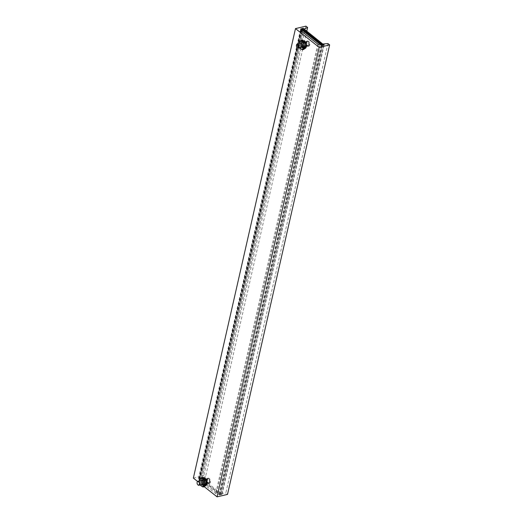 <?xml version="1.0" encoding="UTF-8"?>
<svg xmlns="http://www.w3.org/2000/svg" width="523" height="523" viewBox="0 0 523 523"><rect width="100%" height="100%" fill="white"/><g stroke="black" fill="none" stroke-linecap="round" stroke-linejoin="round"><path stroke-width="0.39" stroke-dasharray="2.62 1.96" d="M304.157 29.04L202.035 478.532L201.159 477.839L303.281 28.347M323.051 43.978L220.928 493.47L222.072 494.372L324.188 44.88M306.792 31.125L205.493 476.983L202.035 478.532M301.693 31.373L199.884 479.499L198.923 479.931A0.68 0.327 -167.2 0 0 198.779 480.081A0.68 0.327 -167.2 0 0 198.923 480.349L215.692 493.614A0.68 0.327 -167.2 0 0 216.509 493.843L217.875 493.725L319.998 44.233M305.922 26.15L203.8 475.642L205.493 476.983M193.36 478.094L203.8 475.642M204.258 486.71L197.583 481.435M306.347 42.356A2.072 1.288 -103.2 0 0 305.471 42.108A2.072 1.288 -103.2 0 0 304.602 43.742A2.072 1.288 -103.2 0 0 305.543 45.893A2.072 1.288 -103.2 0 0 306.419 46.142A2.072 1.288 -103.2 0 0 307.282 44.507A2.072 1.288 -103.2 0 0 306.347 42.356M207.016 479.558A2.072 1.288 -103.2 0 0 206.14 479.31A2.072 1.288 -103.2 0 0 205.271 480.951A2.072 1.288 -103.2 0 0 206.212 483.102A2.072 1.288 -103.2 0 0 207.088 483.344A2.072 1.288 -103.2 0 0 207.958 481.709A2.072 1.288 -103.2 0 0 207.016 479.558M327.947 43.566L225.825 493.058L227.518 494.398M220.928 493.47L225.825 493.058M222.072 494.372L219.464 494.98L217.875 493.725M199.884 479.499L198.55 478.447L201.159 477.839M219.464 494.98L321.586 45.494M198.55 478.447L300.673 28.955M308.433 41.866A2.072 1.288 -103.2 0 0 307.557 41.618A2.072 1.288 -103.2 0 0 306.687 43.252A2.072 1.288 -103.2 0 0 307.629 45.403A2.072 1.288 -103.2 0 0 308.505 45.651A2.072 1.288 -103.2 0 0 309.374 44.01A2.072 1.288 -103.2 0 0 308.433 41.866M209.102 479.068A2.072 1.288 -103.2 0 0 208.226 478.82A2.072 1.288 -103.2 0 0 207.363 480.46A2.072 1.288 -103.2 0 0 208.298 482.605A2.072 1.288 -103.2 0 0 209.174 482.853A2.072 1.288 -103.2 0 0 210.043 481.219A2.072 1.288 -103.2 0 0 209.102 479.068M209.808 482.317A2.739 1.706 -103.2 0 0 209.337 479.454A2.739 1.706 -103.2 0 0 207.487 478.31A2.739 1.706 -103.2 0 0 206.422 479.637A2.739 1.706 76.8 0 0 206.899 482.494A2.739 1.706 76.8 0 0 208.742 483.644A2.739 1.706 76.8 0 0 209.808 482.317M209.403 481.997A2.085 1.294 76.8 0 1 208.592 483.004A2.085 1.294 76.8 0 1 207.193 482.128A2.085 1.294 76.8 0 1 206.827 479.957A2.085 1.294 -103.2 0 1 207.638 478.944A2.085 1.294 -103.2 0 1 209.043 479.82A2.085 1.294 -103.2 0 1 209.403 481.997M209.331 483.507A2.739 1.706 76.8 0 0 210.396 482.18A2.739 1.706 -103.2 0 0 209.919 479.316A2.739 1.706 -103.2 0 0 208.076 478.166A2.739 1.706 -103.2 0 0 207.01 479.499A2.739 1.706 76.8 0 0 207.481 482.356A2.739 1.706 76.8 0 0 209.331 483.507L208.742 483.644M197.687 484.638A2.085 1.294 76.8 0 1 197.158 482.278M309.139 45.109A2.739 1.706 -103.2 0 0 308.668 42.252A2.739 1.706 -103.2 0 0 306.818 41.101A2.739 1.706 -103.2 0 0 305.752 42.428A2.739 1.706 76.8 0 0 306.23 45.292A2.739 1.706 76.8 0 0 308.073 46.442A2.739 1.706 76.8 0 0 309.139 45.109M308.733 44.788A2.085 1.294 76.8 0 1 307.923 45.802A2.085 1.294 76.8 0 1 306.517 44.926A2.085 1.294 76.8 0 1 306.158 42.755A2.085 1.294 -103.2 0 1 306.968 41.742A2.085 1.294 -103.2 0 1 308.374 42.618A2.085 1.294 -103.2 0 1 308.733 44.788M308.662 46.305A2.739 1.706 76.8 0 0 309.727 44.971A2.739 1.706 -103.2 0 0 309.25 42.115A2.739 1.706 -103.2 0 0 307.406 40.964A2.739 1.706 -103.2 0 0 306.341 42.291A2.739 1.706 76.8 0 0 306.811 45.155A2.739 1.706 76.8 0 0 308.662 46.305L308.073 46.442M297.018 47.43A2.085 1.294 76.8 0 1 296.489 45.07M322.063 45.383L220.046 494.418L199.714 478.336L301.836 28.85M220.046 494.418L219.045 494.653L198.714 478.571L300.83 29.085M321.161 45.161L219.045 494.653M199.714 478.336L198.714 478.571M199.374 480.885A4.112 2.563 -103.2 0 0 199.4 482.428A4.112 2.563 -103.2 0 0 200.329 484.945M201.597 484.193A2.085 1.294 76.8 0 1 200.649 482.029A2.085 1.294 76.8 0 1 201.525 480.382L204.133 479.774A2.085 1.294 76.8 0 1 205.009 480.022A2.085 1.294 76.8 0 1 205.957 482.18A2.085 1.294 76.8 0 1 205.081 483.827A2.085 1.294 76.8 0 1 204.205 483.579A2.085 1.294 76.8 0 1 203.257 481.415A2.085 1.294 76.8 0 1 204.133 479.774M199.309 480.905L200.224 484.971M203.14 477.316L200.878 479.669L201.492 481.938A4.112 2.563 76.8 0 1 201.433 481.35L202.139 481.5A3.014 1.876 -103.2 0 0 202.264 482.369L201.603 482.52A4.112 2.563 -103.2 0 0 201.662 482.755A4.112 2.563 -103.2 0 0 202.074 483.853A4.112 2.563 -103.2 0 0 202.179 484.056A4.112 2.563 -103.2 0 0 202.793 484.952A4.112 2.563 -103.2 0 0 202.931 485.102A4.112 2.563 -103.2 0 0 203.29 485.436L204.48 486.658M199.348 480.022L200.878 479.669M206.768 482.722L206.755 482.722A4.112 2.563 76.8 0 1 206.65 483.827L205.97 483.324A3.014 1.876 -103.2 0 0 206.042 482.507L206.755 482.722A4.112 2.563 -103.2 0 0 206.748 482.494A4.112 2.563 76.8 0 0 206.69 481.905A4.112 2.563 -103.2 0 0 206.578 481.323A4.112 2.563 -103.2 0 0 206.52 481.088A4.112 2.563 -103.2 0 0 206.101 479.99A4.112 2.563 -103.2 0 0 205.997 479.781A4.112 2.563 -103.2 0 0 205.389 478.891A4.112 2.563 -103.2 0 0 205.245 478.735A4.112 2.563 -103.2 0 0 204.885 478.408A4.112 2.563 -103.2 0 0 204.513 478.153A4.112 2.563 -103.2 0 0 204.356 478.074A4.112 2.563 -103.2 0 0 203.584 477.878A4.112 2.563 -103.2 0 0 203.434 477.878A4.112 2.563 -103.2 0 0 202.721 478.087A4.112 2.563 -103.2 0 0 202.591 478.166A4.112 2.563 -103.2 0 0 202.29 478.427A4.112 2.563 76.8 0 0 202.022 478.754A4.112 2.563 -103.2 0 0 201.93 478.911L202.506 479.709A3.014 1.876 -103.2 0 0 202.244 480.375L201.571 479.807A4.112 2.563 76.8 0 1 201.93 478.911L202.447 478.787L203.022 479.584L202.506 479.709M202.244 480.375L202.761 480.258L202.094 479.689L201.571 479.807A4.112 2.563 -103.2 0 0 201.525 480.016L202.211 480.519A3.014 1.876 -103.2 0 0 202.139 481.337L201.427 481.114A4.112 2.563 -103.2 0 0 201.433 481.35L202.139 481.5M202.139 481.337L201.427 481.114A4.112 2.563 76.8 0 1 201.525 480.016L202.041 479.892L202.728 480.395L202.211 480.519M202.264 482.369L201.603 482.52A4.112 2.563 -103.2 0 1 201.492 481.938L201.545 484.337L203.29 485.436A4.112 2.563 -103.2 0 0 203.669 485.684A4.112 2.563 -103.2 0 0 203.82 485.769A4.112 2.563 -103.2 0 0 204.591 485.965A4.112 2.563 -103.2 0 0 204.748 485.965A4.112 2.563 -103.2 0 0 205.461 485.756A4.112 2.563 -103.2 0 0 205.591 485.677A4.112 2.563 -103.2 0 0 205.892 485.416A4.112 2.563 76.8 0 0 206.154 485.089A4.112 2.563 -103.2 0 0 206.252 484.932L205.67 484.135A3.014 1.876 -103.2 0 0 205.938 483.468L206.605 484.03A4.112 2.563 76.8 0 1 206.252 484.932L206.33 484.913M204.415 478.061L204.29 479.101A3.014 1.876 -103.2 0 0 203.715 478.957L203.584 477.878L203.977 477.787M203.61 478.957L204.133 478.833L203.95 477.754L203.434 477.878L203.61 478.957A3.014 1.876 -103.2 0 0 203.401 478.983A3.014 1.876 -103.2 0 0 203.081 479.107L202.721 478.087L203.238 477.963A4.112 2.563 -103.2 0 0 203.107 478.048L203.512 479.042L202.996 479.166A3.014 1.876 -103.2 0 0 202.571 479.604L202.022 478.754L202.538 478.637A4.112 2.563 -103.2 0 0 202.447 478.787M203.107 478.048L202.591 478.166L202.996 479.166M202.12 482.402A4.112 2.563 -103.2 0 0 202.179 482.631L202.309 482.526A3.014 1.876 -103.2 0 0 202.617 483.344L202.074 483.853L202.597 483.736A4.112 2.563 -103.2 0 0 202.702 483.938L203.205 483.363L202.689 483.481A3.014 1.876 -103.2 0 0 203.14 484.148L202.793 484.952L203.31 484.834A4.112 2.563 -103.2 0 0 203.454 484.984L203.754 484.128L203.238 484.252A3.014 1.876 -103.2 0 0 203.787 484.684L203.669 485.684L204.186 485.566A4.112 2.563 -103.2 0 0 204.343 485.645L204.408 484.618L203.892 484.743A3.014 1.876 -103.2 0 0 204.46 484.886L204.591 485.965L205.114 485.847A4.112 2.563 -103.2 0 0 205.264 485.841L205.088 484.762L204.565 484.886A3.014 1.876 -103.2 0 0 204.781 484.86A3.014 1.876 -103.2 0 0 205.094 484.729L205.578 485.73M202.702 483.938L202.179 484.056L202.689 483.481M203.454 484.984L202.931 485.102L203.238 484.252M204.343 485.645L203.82 485.769L203.892 484.743M205.264 485.841L204.748 485.965L204.565 484.886M205.644 485.664L205.186 484.677A3.014 1.876 -103.2 0 0 205.611 484.239L206.199 485.076M206.755 482.487L206.036 482.343A3.014 1.876 -103.2 0 0 205.912 481.474L206.578 481.323M206.533 481.082L205.872 481.317A3.014 1.876 -103.2 0 0 205.565 480.5L206.199 479.964M206.121 479.754L205.493 480.356A3.014 1.876 -103.2 0 0 205.036 479.696L205.421 478.878M205.264 478.735L204.944 479.591A3.014 1.876 -103.2 0 0 204.395 479.16L204.513 478.153M203.715 478.957L204.232 478.833L204.12 477.872M204.29 479.101L204.807 478.983A3.014 1.876 76.8 0 0 204.232 478.833M203.081 479.107L203.604 478.99A3.014 1.876 76.8 0 1 203.918 478.865A3.014 1.876 76.8 0 1 204.133 478.833M202.571 479.604L203.087 479.48A3.014 1.876 76.8 0 1 203.512 479.042M202.761 480.258A3.014 1.876 76.8 0 1 203.022 479.584M202.656 481.219A3.014 1.876 76.8 0 1 202.728 480.395M202.787 482.245A3.014 1.876 76.8 0 1 202.663 481.376M202.309 482.526L202.826 482.409A3.014 1.876 76.8 0 0 203.133 483.219L202.597 483.736M202.617 483.344L203.133 483.219M203.14 484.148L203.663 484.03A3.014 1.876 76.8 0 1 203.205 483.363M203.787 484.684L204.303 484.566A3.014 1.876 76.8 0 1 203.754 484.128M204.46 484.886L204.983 484.769A3.014 1.876 76.8 0 1 204.408 484.618M205.094 484.729L205.611 484.612A3.014 1.876 76.8 0 1 205.297 484.736A3.014 1.876 76.8 0 1 205.088 484.762M205.186 484.677L205.702 484.553A3.014 1.876 76.8 0 0 206.127 484.115L206.677 484.965M205.611 484.239L206.127 484.115M205.67 484.135L206.193 484.01A3.014 1.876 76.8 0 0 206.454 483.344L207.128 483.912M205.938 483.468L206.454 483.344M205.97 483.324L206.487 483.2A3.014 1.876 76.8 0 0 206.559 482.383L207.271 482.605M206.042 482.507L206.559 482.383M206.036 482.343L206.559 482.226A3.014 1.876 76.8 0 0 206.428 481.356L207.095 481.199M205.912 481.474L206.428 481.356M205.872 481.317L206.389 481.193A3.014 1.876 76.8 0 0 206.082 480.375L206.278 480.192M205.565 480.5L206.082 480.375M205.493 480.356L206.01 480.238A3.014 1.876 76.8 0 0 205.552 479.571L205.716 479.192M205.036 479.696L205.552 479.571M204.395 479.16L204.911 479.035A3.014 1.876 76.8 0 1 205.461 479.467L204.944 479.591M205.768 478.617L205.461 479.467M204.911 479.035L204.977 478.48M204.872 477.957L204.807 478.983M203.604 478.99L203.238 477.963M203.087 479.48L202.538 478.637M202.179 482.631L202.826 482.409M203.663 484.03L203.31 484.834M204.303 484.566L204.186 485.566M204.983 484.769L205.114 485.847M205.611 484.612L205.977 485.638M206.003 485.298L205.702 484.553M206.585 484.56L206.193 484.01M205.081 483.827L202.479 484.442L206.487 483.2M207.036 480.964L206.389 481.193M206.513 479.663L206.01 480.238M200.015 484.697L201.545 484.337M298.705 43.684A4.112 2.563 -103.2 0 0 298.731 45.22A4.112 2.563 -103.2 0 0 299.659 47.743M300.928 46.985A2.085 1.294 76.8 0 1 299.98 44.828A2.085 1.294 76.8 0 1 300.856 43.18L303.464 42.566A2.085 1.294 76.8 0 1 304.34 42.814A2.085 1.294 76.8 0 1 305.288 44.978A2.085 1.294 76.8 0 1 304.412 46.625A2.085 1.294 76.8 0 1 303.536 46.377A2.085 1.294 76.8 0 1 302.588 44.213A2.085 1.294 76.8 0 1 303.464 42.566M298.64 43.703L299.555 47.763M302.471 40.108L300.209 42.461L300.823 44.73A4.112 2.563 76.8 0 1 300.764 44.148L301.47 44.292A3.014 1.876 -103.2 0 0 301.594 45.161L300.934 45.318A4.112 2.563 -103.2 0 0 300.993 45.553A4.112 2.563 -103.2 0 0 301.405 46.652A4.112 2.563 -103.2 0 0 301.51 46.854A4.112 2.563 -103.2 0 0 302.124 47.75A4.112 2.563 -103.2 0 0 302.261 47.9A4.112 2.563 -103.2 0 0 302.621 48.227L303.811 49.456M298.679 42.821L300.209 42.461M306.099 45.514L306.086 45.521A4.112 2.563 76.8 0 1 305.981 46.625L305.301 46.122A3.014 1.876 -103.2 0 0 305.373 45.298L306.086 45.521A4.112 2.563 -103.2 0 0 306.079 45.285A4.112 2.563 76.8 0 0 306.02 44.703A4.112 2.563 -103.2 0 0 305.909 44.115A4.112 2.563 -103.2 0 0 305.85 43.88A4.112 2.563 -103.2 0 0 305.432 42.781A4.112 2.563 -103.2 0 0 305.327 42.579A4.112 2.563 -103.2 0 0 304.713 41.683A4.112 2.563 -103.2 0 0 304.576 41.533A4.112 2.563 -103.2 0 0 304.216 41.206A4.112 2.563 -103.2 0 0 303.843 40.951A4.112 2.563 -103.2 0 0 303.686 40.872A4.112 2.563 -103.2 0 0 302.915 40.67A4.112 2.563 -103.2 0 0 302.765 40.676A4.112 2.563 -103.2 0 0 302.052 40.879A4.112 2.563 -103.2 0 0 301.921 40.964A4.112 2.563 -103.2 0 0 301.621 41.219A4.112 2.563 76.8 0 0 301.353 41.552A4.112 2.563 -103.2 0 0 301.261 41.703L301.836 42.507A3.014 1.876 -103.2 0 0 301.575 43.174L300.902 42.605A4.112 2.563 76.8 0 1 301.261 41.703L301.778 41.585L302.353 42.383L301.836 42.507M301.575 43.174L302.091 43.049L301.418 42.481L300.902 42.605A4.112 2.563 -103.2 0 0 300.856 42.814L301.542 43.311A3.014 1.876 -103.2 0 0 301.464 44.135L300.758 43.912A4.112 2.563 -103.2 0 0 300.764 44.148L301.47 44.292M301.464 44.135L300.758 43.912A4.112 2.563 76.8 0 1 300.856 42.814L301.372 42.69L302.059 43.193L301.542 43.311M301.594 45.161L300.934 45.318A4.112 2.563 -103.2 0 1 300.823 44.73L300.875 47.135L302.621 48.227A4.112 2.563 -103.2 0 0 303 48.482A4.112 2.563 -103.2 0 0 303.15 48.561A4.112 2.563 -103.2 0 0 303.922 48.763A4.112 2.563 -103.2 0 0 304.079 48.763A4.112 2.563 -103.2 0 0 304.785 48.554A4.112 2.563 -103.2 0 0 304.922 48.469A4.112 2.563 -103.2 0 0 305.223 48.214A4.112 2.563 76.8 0 0 305.484 47.881A4.112 2.563 -103.2 0 0 305.582 47.73L305.001 46.933A3.014 1.876 -103.2 0 0 305.269 46.259L305.935 46.828A4.112 2.563 76.8 0 1 305.582 47.73L305.661 47.711M303.745 40.859L303.621 41.899A3.014 1.876 -103.2 0 0 303.046 41.748L302.915 40.67L303.307 40.578M302.941 41.748L303.464 41.631L303.281 40.552L302.765 40.676L302.941 41.748A3.014 1.876 -103.2 0 0 302.732 41.781A3.014 1.876 -103.2 0 0 302.412 41.905L302.052 40.879L302.569 40.761A4.112 2.563 -103.2 0 0 302.438 40.84L302.843 41.84L302.327 41.964A3.014 1.876 -103.2 0 0 301.902 42.402L301.353 41.552L301.869 41.428A4.112 2.563 -103.2 0 0 301.778 41.585M302.438 40.84L301.921 40.964L302.327 41.964M301.451 45.194A4.112 2.563 -103.2 0 0 301.51 45.429L301.64 45.324A3.014 1.876 -103.2 0 0 301.948 46.142L301.405 46.652L301.921 46.527A4.112 2.563 -103.2 0 0 302.033 46.73L302.536 46.155L302.019 46.279A3.014 1.876 -103.2 0 0 302.471 46.946L302.124 47.75L302.64 47.626A4.112 2.563 -103.2 0 0 302.778 47.776L303.085 46.926L302.569 47.05A3.014 1.876 -103.2 0 0 303.118 47.482L303 48.482L303.517 48.358A4.112 2.563 -103.2 0 0 303.673 48.443L303.739 47.416L303.222 47.534A3.014 1.876 -103.2 0 0 303.791 47.685L303.922 48.763L304.438 48.639A4.112 2.563 -103.2 0 0 304.595 48.639L304.412 47.56L303.896 47.685A3.014 1.876 -103.2 0 0 304.111 47.652A3.014 1.876 -103.2 0 0 304.425 47.528L304.902 48.528M302.033 46.73L301.51 46.854L302.019 46.279M302.778 47.776L302.261 47.9L302.569 47.05M303.673 48.443L303.15 48.561L303.222 47.534M304.595 48.639L304.079 48.763L303.896 47.685M304.974 48.456L304.517 47.475A3.014 1.876 -103.2 0 0 304.935 47.031L305.53 47.874M306.086 45.285L305.367 45.141A3.014 1.876 -103.2 0 0 305.242 44.272L305.909 44.115M305.863 43.88L305.203 44.109A3.014 1.876 -103.2 0 0 304.896 43.291L305.53 42.762M305.452 42.553L304.824 43.154A3.014 1.876 -103.2 0 0 304.366 42.487L304.752 41.677M304.595 41.526L304.275 42.383A3.014 1.876 -103.2 0 0 303.726 41.951L303.87 40.944M303.046 41.748L303.562 41.631L303.451 40.663M303.621 41.899L304.138 41.775A3.014 1.876 76.8 0 0 303.562 41.631M302.412 41.905L302.935 41.781A3.014 1.876 76.8 0 1 303.248 41.657A3.014 1.876 76.8 0 1 303.464 41.631M301.902 42.402L302.418 42.278A3.014 1.876 76.8 0 1 302.843 41.84M302.091 43.049A3.014 1.876 76.8 0 1 302.353 42.383M301.987 44.01A3.014 1.876 76.8 0 1 302.059 43.193M302.117 45.043A3.014 1.876 76.8 0 1 301.987 44.174M301.64 45.324L302.157 45.2A3.014 1.876 76.8 0 0 302.464 46.017L301.921 46.527M301.948 46.142L302.464 46.017M302.471 46.946L302.994 46.822A3.014 1.876 76.8 0 1 302.536 46.155M303.118 47.482L303.634 47.358A3.014 1.876 76.8 0 1 303.085 46.926M303.791 47.685L304.314 47.56A3.014 1.876 76.8 0 1 303.739 47.416M304.425 47.528L304.942 47.403A3.014 1.876 76.8 0 1 304.628 47.534A3.014 1.876 76.8 0 1 304.412 47.56M304.517 47.475L305.033 47.351A3.014 1.876 76.8 0 0 305.458 46.913L306.007 47.763M304.935 47.031L305.458 46.913M305.001 46.933L305.524 46.809A3.014 1.876 76.8 0 0 305.785 46.142L306.452 46.704M305.269 46.259L305.785 46.142M305.301 46.122L305.818 45.998A3.014 1.876 76.8 0 0 305.89 45.181L306.602 45.396M305.373 45.298L305.89 45.181M305.367 45.141L305.89 45.017A3.014 1.876 76.8 0 0 305.759 44.148L306.426 43.997M305.242 44.272L305.759 44.148M305.203 44.109L305.72 43.991A3.014 1.876 76.8 0 0 305.412 43.174L305.609 42.991M304.896 43.291L305.412 43.174M304.824 43.154L305.34 43.03A3.014 1.876 76.8 0 0 304.883 42.37L305.046 41.99M304.366 42.487L304.883 42.37M303.726 41.951L304.242 41.833A3.014 1.876 76.8 0 1 304.791 42.265L304.275 42.383M305.092 41.409L304.791 42.265M304.242 41.833L304.308 41.278M304.203 40.748L304.138 41.775M302.935 41.781L302.569 40.761M302.418 42.278L301.869 41.428M301.51 45.429L302.157 45.2M302.994 46.822L302.64 47.626M303.634 47.358L303.517 48.358M304.314 47.56L304.438 48.639M304.942 47.403L305.308 48.43M305.334 48.096L305.033 47.351M305.916 47.358L305.524 46.809M304.412 46.625L301.81 47.233L305.818 45.998M306.367 43.762L305.72 43.991M305.844 42.455L305.34 43.03M299.346 47.495L300.875 47.135M323.92 44.945L221.85 494.202L201.113 477.8L303.235 28.307M221.85 494.202L220.817 494.444L200.08 478.042L302.202 28.556M322.887 45.187L220.817 494.444M201.113 477.8L200.08 478.042M300.96 30.785L198.923 479.931M318.631 44.35L216.509 493.843M317.814 44.122L215.692 493.614M301.045 30.864L198.923 480.349M300.895 30.589L198.779 480.081M307.557 41.618L305.471 42.108M308.505 45.651L306.419 46.142M208.226 478.82L206.14 479.31M209.174 482.853L207.088 483.344M208.076 478.166L207.487 478.31M205.866 479.362L201.525 480.382M307.406 40.964L306.818 41.101M305.197 42.16L300.856 43.18M203.401 478.983L203.918 478.865M204.781 484.86L205.297 484.736M302.732 41.781L303.248 41.657M304.111 47.652L304.628 47.534"/><path stroke-width="0.78" d="M307.616 27.49L305.922 26.15L295.482 28.602L319.2 47.358L329.64 44.906L327.947 43.566L323.051 43.978L324.188 44.88L321.586 45.494L319.998 44.233L318.631 44.35A0.68 0.327 -167.2 0 1 317.814 44.122L301.045 30.864A0.68 0.327 -167.2 0 1 300.895 30.589A0.68 0.327 -167.2 0 1 301.045 30.439L302 30.007L300.673 28.955L303.281 28.347L304.157 29.04L307.616 27.49L306.792 31.125M302 30.007L301.693 31.373M295.482 28.602L193.36 478.094L197.583 481.435M319.2 47.358L217.078 496.85L204.258 486.71M329.64 44.906L227.518 494.398L217.078 496.85M201.597 484.193A2.085 1.294 76.8 0 0 202.479 484.442A2.085 1.294 76.8 0 0 203.349 482.794A2.085 1.294 76.8 0 0 202.408 480.63A2.085 1.294 76.8 0 0 201.525 480.382L197.982 481.212A2.085 1.294 -103.2 0 1 199.387 482.088A2.085 1.294 -103.2 0 1 199.747 484.265A2.085 1.294 76.8 0 1 198.936 485.272A2.085 1.294 76.8 0 1 197.74 484.71A2.085 1.294 76.8 0 1 197.687 484.638M197.158 482.278A2.085 1.294 76.8 0 1 197.164 482.252A2.085 1.294 76.8 0 1 197.171 482.226A2.085 1.294 -103.2 0 1 197.982 481.212M197.125 482.422A1.817 1.131 76.8 0 0 197.635 484.573A1.817 1.131 76.8 0 0 199.381 484.18A1.817 1.131 -103.2 0 0 198.609 481.735A1.817 1.131 -103.2 0 0 197.132 482.402A1.817 1.131 76.8 0 0 197.125 482.422L197.164 482.252M300.928 46.985A2.085 1.294 76.8 0 0 301.81 47.233A2.085 1.294 76.8 0 0 302.68 45.593A2.085 1.294 76.8 0 0 301.738 43.429A2.085 1.294 76.8 0 0 300.856 43.18L297.312 44.01A2.085 1.294 -103.2 0 1 298.718 44.886A2.085 1.294 -103.2 0 1 299.078 47.057A2.085 1.294 76.8 0 1 298.267 48.07A2.085 1.294 76.8 0 1 297.071 47.508A2.085 1.294 76.8 0 1 297.018 47.43M296.489 45.07A2.085 1.294 76.8 0 1 296.495 45.043A2.085 1.294 76.8 0 1 296.502 45.024A2.085 1.294 -103.2 0 1 297.312 44.01M296.456 45.22A1.817 1.131 76.8 0 0 296.966 47.364A1.817 1.131 76.8 0 0 298.711 46.978A1.817 1.131 -103.2 0 0 297.94 44.533A1.817 1.131 -103.2 0 0 296.463 45.2A1.817 1.131 76.8 0 0 296.456 45.22L296.495 45.043M322.168 44.926L321.161 45.161L300.83 29.085L301.836 28.85L322.168 44.926L322.063 45.383M200.329 484.945A4.112 2.563 -103.2 0 0 201.205 485.926A4.112 2.563 -103.2 0 0 203.8 485.906A4.112 2.563 -103.2 0 0 204.598 482.396A4.112 2.563 -103.2 0 0 202.8 478.898A4.112 2.563 -103.2 0 0 200.198 478.918A4.112 2.563 -103.2 0 0 199.374 480.885M200.015 484.697L202.95 487.018L205.212 484.664L204.545 479.996L201.61 477.676L199.348 480.022L199.309 480.905M201.61 477.676L203.14 477.316L204.885 478.408L206.075 479.637L206.69 481.905L206.742 484.305L204.48 486.658L202.95 487.018M205.716 479.192L205.905 478.767A4.112 2.563 -103.2 0 0 205.768 478.617L205.264 478.735M204.977 478.48L205.029 478.035A4.112 2.563 -103.2 0 0 204.872 477.957L204.415 478.061M205.578 485.73L205.977 485.638A4.112 2.563 -103.2 0 0 206.108 485.553L206.003 485.298M206.199 485.076L206.677 484.965A4.112 2.563 -103.2 0 0 206.768 484.814L206.585 484.56M206.768 483.997L207.128 483.912A4.112 2.563 -103.2 0 0 207.173 483.703L206.781 483.422L208.592 483.004M206.768 482.722L207.271 482.605A4.112 2.563 -103.2 0 0 207.265 482.369L206.735 482.258M206.585 481.317L207.095 481.199A4.112 2.563 -103.2 0 0 207.036 480.964L206.533 481.082M206.278 480.192L206.624 479.866A4.112 2.563 -103.2 0 0 206.513 479.663L206.121 479.754M205.905 478.767L205.421 478.878M205.029 478.035L204.539 478.146M206.108 485.553L205.644 485.664M206.768 484.814L206.33 484.913M207.265 482.369L206.755 482.487M207.173 483.703L206.775 483.801M205.212 484.664L206.742 484.305M204.545 479.996L206.075 479.637M206.624 479.866L206.199 479.964M299.659 47.743A4.112 2.563 -103.2 0 0 300.535 48.717A4.112 2.563 -103.2 0 0 303.131 48.704A4.112 2.563 -103.2 0 0 303.928 45.194A4.112 2.563 -103.2 0 0 302.131 41.696A4.112 2.563 -103.2 0 0 299.529 41.709A4.112 2.563 -103.2 0 0 298.705 43.684M299.346 47.495L302.281 49.816L304.543 47.462L303.876 42.788L300.941 40.467L298.679 42.821L298.64 43.703M300.941 40.467L302.471 40.108L304.216 41.206L305.406 42.428L306.02 44.703L306.073 47.103L303.811 49.456L302.281 49.816M305.046 41.99L305.236 41.565A4.112 2.563 -103.2 0 0 305.092 41.409L304.595 41.526M304.308 41.278L304.36 40.827A4.112 2.563 -103.2 0 0 304.203 40.748L303.745 40.859M304.902 48.528L305.308 48.43A4.112 2.563 -103.2 0 0 305.439 48.351L305.334 48.096M305.53 47.874L306.007 47.763A4.112 2.563 -103.2 0 0 306.099 47.606L305.916 47.358M306.092 46.789L306.452 46.704A4.112 2.563 -103.2 0 0 306.504 46.501L306.112 46.22L307.923 45.802M306.099 45.514L306.602 45.396A4.112 2.563 -103.2 0 0 306.596 45.168L306.066 45.056M305.916 44.115L306.426 43.997A4.112 2.563 -103.2 0 0 306.367 43.762L305.863 43.88M305.609 42.991L305.948 42.664A4.112 2.563 -103.2 0 0 305.844 42.455L305.452 42.553M305.236 41.565L304.752 41.677M304.36 40.827L303.87 40.944M305.439 48.351L304.974 48.456M306.099 47.606L305.661 47.711M306.596 45.168L306.086 45.285M306.504 46.501L306.105 46.593M304.543 47.462L306.073 47.103M303.876 42.788L305.406 42.428M305.948 42.664L305.53 42.762M323.972 44.71L322.939 44.952L302.202 28.556L303.235 28.307L323.92 44.945M301.045 30.439L300.96 30.785M202.479 484.442L198.936 485.272M207.638 478.944L205.866 479.362M301.81 47.233L298.267 48.07M306.968 41.742L305.197 42.16"/></g></svg>
